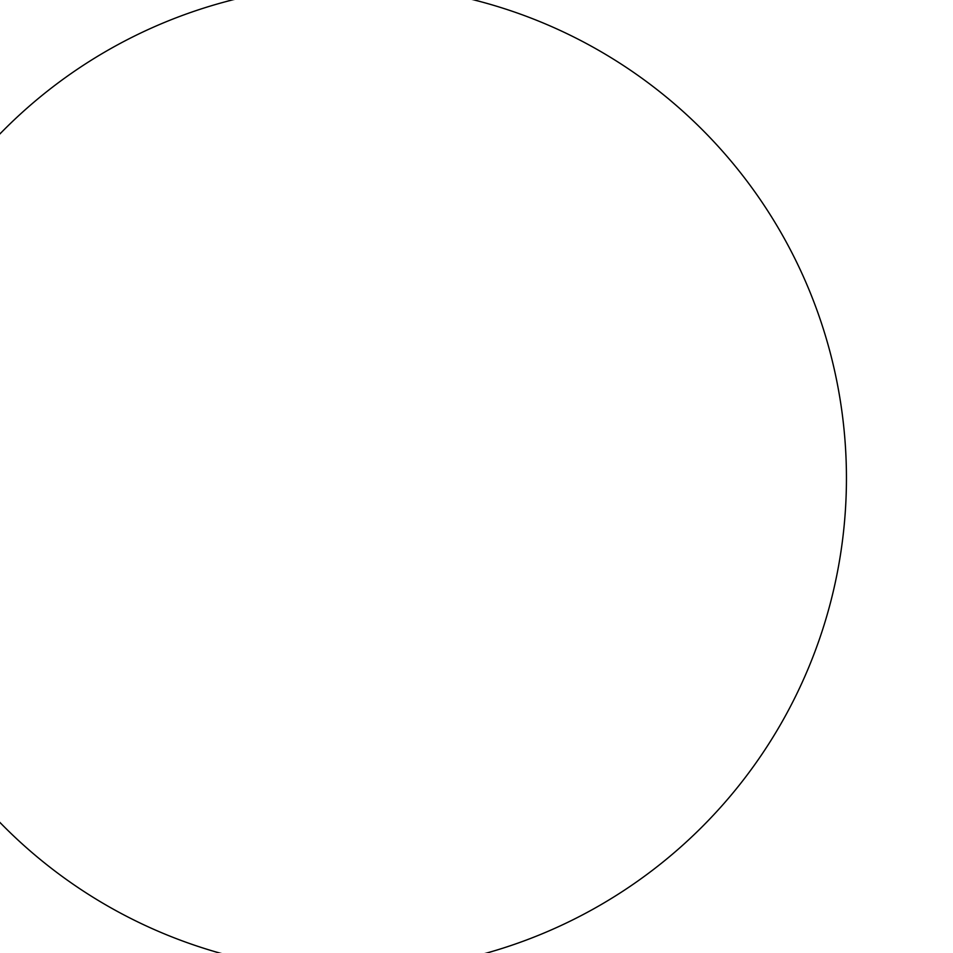<?xml version="1.0" encoding="UTF-8"?>
<svg xmlns="http://www.w3.org/2000/svg" width="953" height="953" viewBox="0 0 953 953"><rect width="100%" height="100%" fill="white"/><g stroke="black" fill="none" stroke-linecap="round" stroke-linejoin="round"><path stroke-width="1.43" d="M846.443 478.18A493.249 493.249 0 0 1 106.557 905.35A493.249 493.249 0 0 1 106.557 51.009A493.249 493.249 0 0 1 846.443 478.18"/></g></svg>
